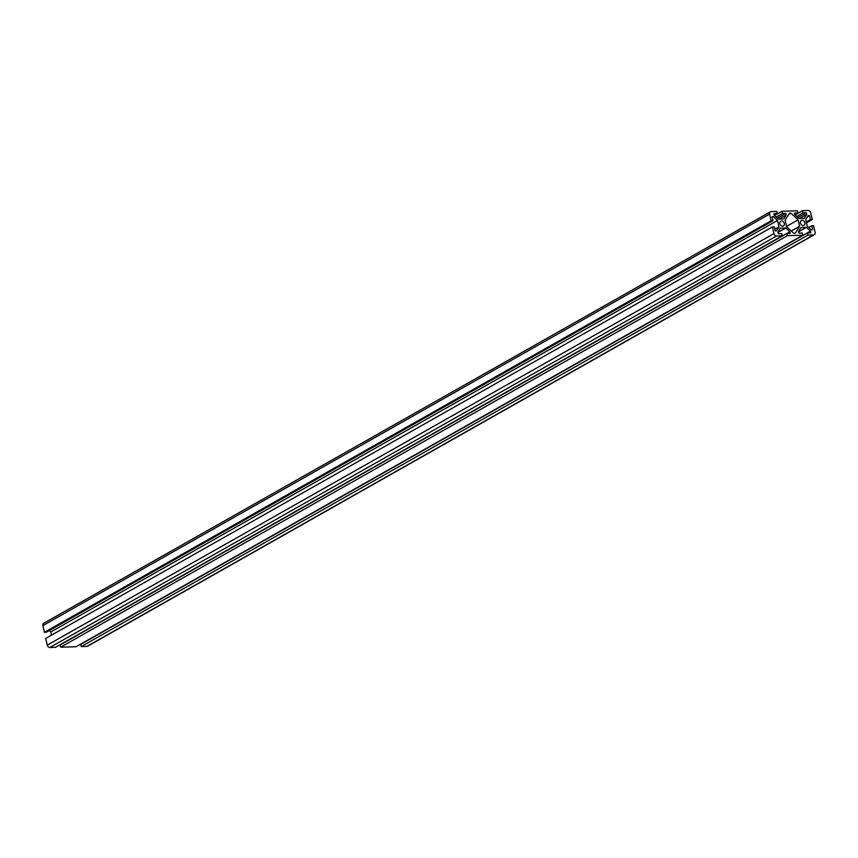<?xml version="1.0" encoding="UTF-8"?>
<svg xmlns="http://www.w3.org/2000/svg" width="858" height="858" viewBox="0 0 858 858"><rect width="100%" height="100%" fill="white"/><g stroke="black" fill="none" stroke-linecap="round" stroke-linejoin="round"><path stroke-width="1.29" d="M772.447 226.909L45.742 638.416L47.233 645.13A2.574 1.963 -119.5 0 0 49.828 647.511L55.491 647.34L782.196 235.832L776.533 236.004A2.574 1.963 -119.5 0 1 773.937 233.623L772.447 226.909L774.302 226.855L775.192 230.877L776.576 230.834L778.967 226.887L774.828 229.225M778.967 226.887L777.541 220.442L50.837 631.949L49.281 630.533M51.544 635.135L50.837 631.949M777.541 220.442L773.433 216.677L772.2 217.374M773.433 216.677L772.05 216.72L772.951 220.753L46.235 632.26L44.391 632.314L42.9 625.6A2.574 1.963 -119.5 0 1 43.694 623.294L770.398 211.787A2.574 1.963 -119.5 0 1 771.128 211.583L776.78 211.422L777.273 213.621L774.238 215.337L778.345 219.112L783.772 218.951L786.175 215.004L778.935 219.101M772.951 220.753L771.095 220.806L44.391 632.314M771.095 220.806L769.605 214.092A2.574 1.963 -119.5 0 1 770.398 211.787M777.273 213.621L773.873 213.717L774.238 215.347M786.175 215.004L785.81 213.363L777.316 218.179M785.81 213.363L782.421 213.46L776.093 217.053M782.421 213.46L781.928 211.272L774.42 215.519M781.928 211.272L797.361 210.811L797.854 213.009L794.819 214.725M797.854 213.009L794.454 213.106L794.819 214.747L798.927 218.511L804.364 218.35L806.756 214.393L799.517 218.49M806.756 214.393L806.391 212.752L797.897 217.567M806.391 212.752L803.002 212.859L796.674 216.441M803.002 212.859L802.509 210.66L795.001 214.908M802.509 210.66L808.172 210.489A2.574 1.963 -119.5 0 1 810.767 212.87L812.258 219.584L806.456 222.866M812.258 219.584L810.402 219.637L806.263 221.986M810.402 219.637L809.512 215.615L807.453 216.784M809.512 215.615L808.139 215.658L805.737 219.605L807.163 226.051L811.271 229.815L812.655 229.772L811.765 225.74L808.719 227.467M811.765 225.74L813.609 225.686L815.1 232.4A2.574 1.963 -119.5 0 1 814.306 234.706A2.574 1.963 -119.5 0 1 813.588 234.91L807.925 235.071L81.22 646.578L80.727 644.379L807.432 232.872L810.831 232.775L810.467 231.145L83.58 642.481M814.306 234.706L87.602 646.213A2.574 1.963 -119.5 0 1 86.873 646.417L81.22 646.578M807.925 235.071L807.432 232.872M810.467 231.145L806.359 227.381L798.594 231.778M806.359 227.381L800.932 227.542L798.53 231.488L798.895 233.129L802.294 233.033L802.777 235.221L76.072 646.728L60.639 647.189L60.146 644.991L786.85 233.483L790.25 233.387L789.886 231.746L62.999 643.092M802.777 235.221L787.344 235.682L60.639 647.189M787.344 235.682L786.85 233.483M789.886 231.746L785.778 227.992L778.013 232.389M785.778 227.992L780.351 228.142L777.949 232.1L778.313 233.741L781.713 233.633L782.196 235.832M804.858 222.876A2.767 2.113 60.5 0 0 801.275 220.527A2.767 2.113 60.5 0 0 800.804 223.981A2.767 2.113 60.5 0 0 804.01 225.354A2.767 2.113 60.5 0 0 804.858 222.876M784.276 223.488A2.767 2.113 60.5 0 0 780.694 221.139A2.767 2.113 60.5 0 0 780.222 224.592A2.767 2.113 60.5 0 0 783.429 225.965A2.767 2.113 60.5 0 0 784.276 223.488M790.894 213.213L789.371 213.256L785.156 220.216L786.582 226.662L793.811 233.279L795.334 233.237L799.549 226.276L798.122 219.83L790.894 213.213L788.62 214.5M799.549 226.276L791.28 230.963M798.122 219.83L786.529 226.394M773.937 233.623L47.233 645.13M769.605 214.092L42.9 625.6M813.588 234.91L86.873 646.417M776.533 236.004L49.828 647.511"/></g></svg>
